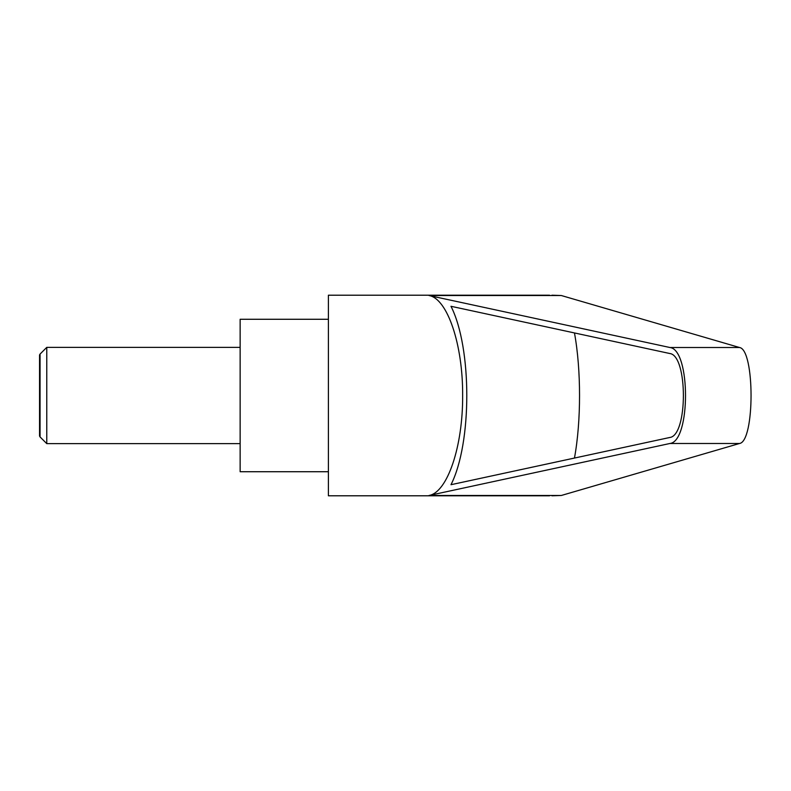 <?xml version="1.0" encoding="UTF-8"?>
<svg xmlns="http://www.w3.org/2000/svg" width="791" height="791" viewBox="0 0 791 791"><rect width="100%" height="100%" fill="white"/><g stroke="black" fill="none" stroke-linecap="round" stroke-linejoin="round"><path stroke-width="1.19" d="M40.064 436.939L39.55 436.039L39.55 354.961L40.064 354.061L40.064 436.939L46.768 443.642L46.768 347.358L240.138 347.358M549.557 295.211L328.394 295.211L328.394 495.789L549.547 495.789M551.95 295.211L561.303 295.518L739.506 347.506C754.901 349.493 754.901 441.507 739.506 443.494L561.303 495.482L551.95 495.789M428.999 295.518L669.898 347.506C690.721 349.493 690.721 441.507 669.898 443.494L428.999 495.482C447.449 492.437 462.982 446.253 462.646 395.5C462.982 344.747 447.449 298.563 428.999 295.518L561.303 295.518M328.394 319.277L240.138 319.277L240.138 471.723L328.394 471.723M669.73 353.508C687.943 355.238 687.943 435.762 669.73 437.492L450.989 484.705C472.059 443.118 472.059 347.882 450.989 306.295L669.73 353.508M574.464 332.942C581.237 369.723 581.237 421.277 574.464 458.058M428.999 495.482L561.303 495.482M669.898 347.506L739.506 347.506M669.898 443.494L739.506 443.494M40.064 354.061L46.768 347.358M46.768 443.642L240.138 443.642"/></g></svg>
